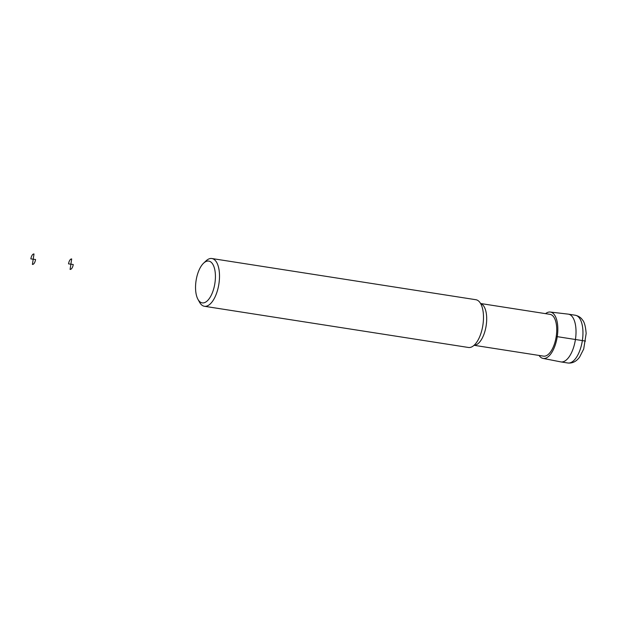 <?xml version="1.0" encoding="UTF-8"?>
<svg xmlns="http://www.w3.org/2000/svg" width="617" height="617" viewBox="0 0 617 617"><rect width="100%" height="100%" fill="white"/><g stroke="black" fill="none" stroke-linecap="round" stroke-linejoin="round"><path stroke-width="0.93" d="M545.551 313.652A23.461 10.543 98.9 0 1 550.233 312.04A23.461 10.543 98.9 0 1 557.267 336.55A23.461 10.543 98.9 0 1 543.292 358.446A23.461 10.543 98.9 0 1 542.999 358.392A23.461 10.543 98.9 0 1 539.027 355.438M550.233 312.04L568.203 314.13A24.171 10.859 98.9 0 1 568.388 314.161A24.171 10.859 98.9 0 1 575.414 339.581A24.171 10.859 98.9 0 1 561.054 361.932A24.171 10.859 98.9 0 1 560.938 361.917A24.171 10.859 98.9 0 1 560.753 361.878L542.999 358.392M480.589 303.51L550.056 314.354A21.148 9.502 98.9 0 1 556.202 336.604A21.148 9.502 98.9 0 1 543.639 356.156A21.148 9.502 98.9 0 1 543.538 356.14L474.072 345.304M203.579 263.189L205.978 260.922A24.171 10.859 98.9 0 1 211.878 258.523L475.861 299.715A24.171 10.859 98.9 0 1 483.312 313.328A24.171 10.859 98.9 0 1 479.656 336.782A24.171 10.859 98.9 0 1 468.519 347.494A24.171 10.859 98.9 0 1 468.411 347.471L204.428 306.279A24.171 10.859 98.9 0 1 199.53 302.199L197.941 299.307A21.148 9.502 98.9 0 1 203.579 263.189A21.148 9.502 98.9 0 1 215.402 277.851A21.148 9.502 98.9 0 1 202.322 302.893A21.148 9.502 98.9 0 1 197.941 299.307M211.878 258.523A24.171 10.859 98.9 0 1 218.896 283.951A24.171 10.859 98.9 0 1 204.535 306.294A24.171 10.859 98.9 0 1 204.428 306.279M556.218 336.496L585.51 341.078M73.246 264.492L70.893 264.184L70.099 269.413A5.283 2.375 -81.1 0 0 73.246 264.492M70.893 264.184L71.68 258.955A5.283 2.375 -81.1 0 0 68.533 263.868L70.893 264.184M35.562 259.51L33.202 259.202L32.416 264.423A5.283 2.375 -81.1 0 0 35.562 259.51M33.202 259.202L33.997 253.973A5.283 2.375 -81.1 0 0 30.85 258.885L33.202 259.202M567.987 363.012A24.171 10.859 98.9 0 1 567.871 362.997L568.095 363.027C572.615 363.382 576.448 361.415 579.587 357.104L583.705 349.029L586.15 333.496C585.602 326.408 584.353 321.858 582.402 319.837C582.139 319.544 580.558 316.49 575.329 315.241A24.171 10.859 98.9 0 1 582.348 340.669A24.171 10.859 98.9 0 1 567.987 363.012M480.62 303.564A21.148 9.502 98.9 0 1 486.142 325.784A21.148 9.502 98.9 0 1 474.111 345.258M560.938 361.917L567.871 362.997M568.388 314.161L575.329 315.241"/></g></svg>
